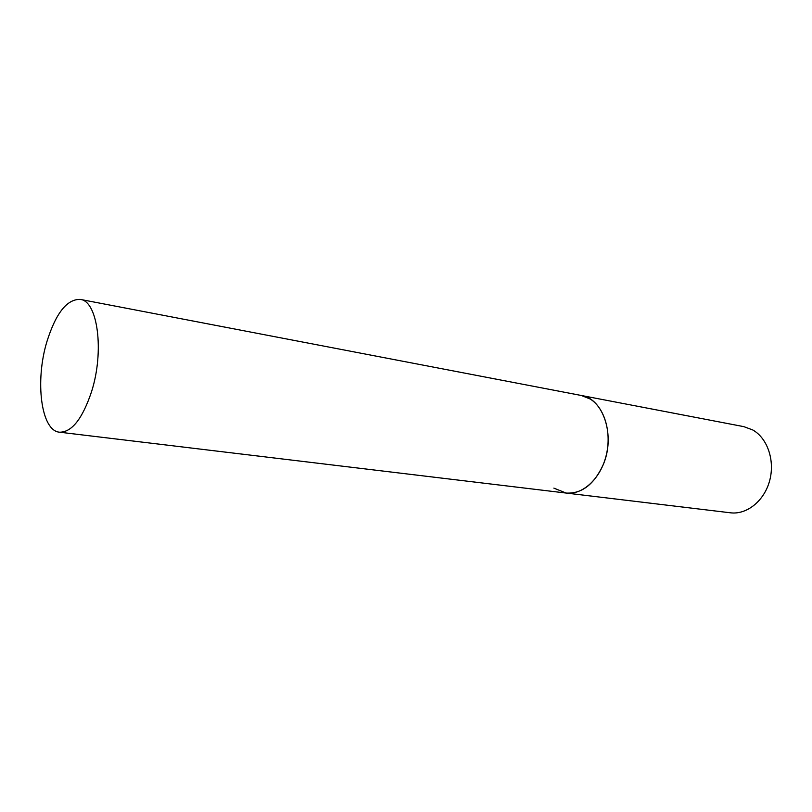 <?xml version="1.0" encoding="UTF-8"?>
<svg xmlns="http://www.w3.org/2000/svg" width="812" height="812" viewBox="0 0 812 812"><rect width="100%" height="100%" fill="white"/><g stroke="black" fill="none" stroke-linecap="round" stroke-linejoin="round"><path stroke-width="1.22" d="M80.236 299.395C67.01 299.07 55.926 313.087 46.974 341.416C34.825 380.869 40.996 430.939 59.55 432.197C71.781 432.36 82.459 418.83 91.573 391.607C104.535 351.16 97.663 300.846 80.236 299.395L743.843 426.645L752.785 429.974C767.533 438.257 775.176 460.708 769.603 480.856C764.163 501.055 746.715 514.899 730.424 512.798L566.116 493.057C581.605 493.929 593.897 484.622 603.011 465.154C615.831 436.308 603.428 398.448 581.311 395.474L590.182 399.007C604.788 407.979 612.025 433.253 606.006 456.212C600.129 479.212 582.316 495.178 566.116 493.057L553.855 488.124M566.116 493.057L59.55 432.197"/></g></svg>
